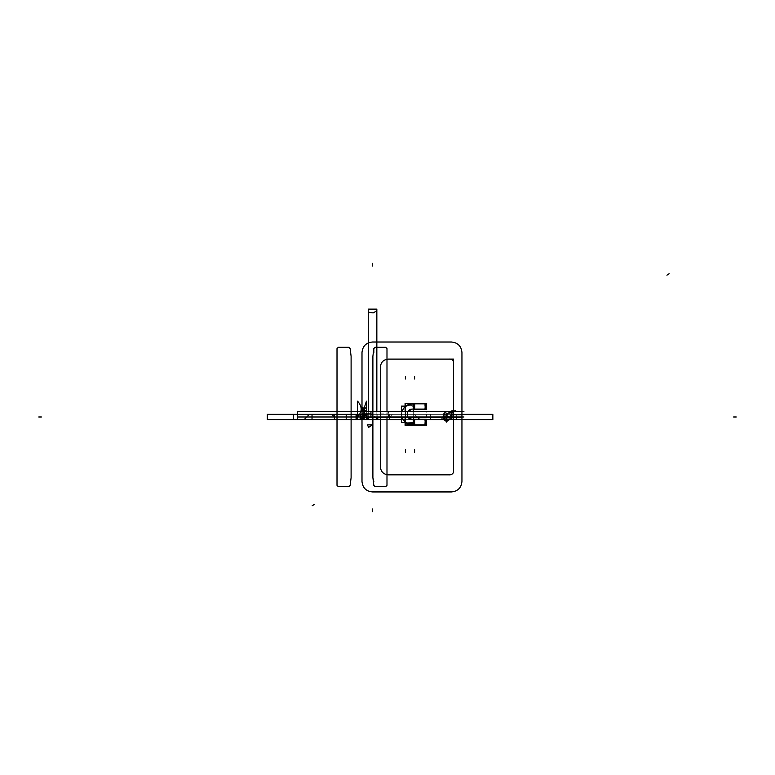 <?xml version="1.0" encoding="UTF-8"?>
<svg xmlns="http://www.w3.org/2000/svg" width="775" height="775" viewBox="0 0 775 775"><rect width="100%" height="100%" fill="white"/><g stroke="black" fill="none" stroke-linecap="round" stroke-linejoin="round"><path stroke-width="0.58" stroke-dasharray="3.88 2.91" d="M359.997 411.719L463.944 411.719M361.993 416.979L426.434 416.979L361.993 416.979L361.993 411.719L361.993 416.979L361.993 411.719L361.993 416.979L372.513 416.979L372.513 411.719L461.948 411.719L451.428 411.719L451.428 416.979L461.948 416.979L461.948 411.719L451.428 411.719L461.948 411.719L461.948 416.979L362.264 417.289L364.628 416.446L364.628 414.344L363.262 414.344L361.993 414.732L361.993 416.989L364.628 416.446L364.628 414.344L361.993 414.732L361.993 416.989L364.628 416.446L364.628 414.344L361.993 414.732L361.993 416.989L364.628 416.446L364.628 414.344L361.993 414.732L362.264 417.289L461.948 416.979L361.993 416.979L361.993 411.719L461.948 411.719L361.993 411.719L451.428 411.719L451.428 416.979L361.993 416.979L372.513 416.979L372.513 411.719L361.993 411.719L361.993 416.979L361.993 411.719L451.428 411.719L361.993 411.719L361.993 416.979L461.948 416.979L461.948 411.719L461.948 416.979L461.939 414.799L451.428 414.799L451.428 417.153M443.542 416.969L453.588 416.979L446.4 421.648L453.588 416.979L443.532 416.979L443.532 415.817L446.168 413.918L446.168 411.719L380.409 411.719L446.168 411.719A2.635 2.635 0 0 0 443.532 414.344L443.532 416.979L388.294 416.979L388.294 411.719L446.168 411.719A2.635 2.635 0 0 0 443.532 414.344L443.532 416.979L443.532 414.344L443.532 415.817L446.168 413.918L446.168 411.719L453.588 411.719L446.168 413.918L443.532 415.817L443.532 417.241L447.601 414.596A2.635 0.949 -123 0 1 446.168 413.918A2.635 0.949 -123 0 0 447.601 414.596L443.523 417.221L446.4 421.648L443.358 416.688L446.749 422.201L443.358 416.688M447.32 417.289L447.32 411.399L387.142 411.399L447.32 411.399L447.32 417.289L387.142 417.289L387.142 411.399L387.142 417.289L447.32 417.289M443.532 417.289L443.532 414.034L443.532 417.289M446.749 422.201L443.542 416.979L388.294 416.979L388.294 411.719L388.294 416.979L388.294 411.719L380.409 411.719L380.409 416.979L380.409 411.719L380.409 416.979L380.409 411.719L446.168 411.719A2.635 2.635 0 0 0 443.532 414.344L443.552 416.543A2.635 0.494 0 0 1 443.532 416.475A2.635 0.494 0 0 1 446.478 415.981A2.635 0.494 0 0 0 443.532 416.475A2.635 0.494 0 0 0 443.552 416.543L443.552 414.683A2.635 2.616 180 0 1 443.532 414.363A2.635 2.616 180 0 0 443.552 414.683L443.532 414.344A2.635 2.635 0 0 1 446.168 411.719L446.168 413.918A2.635 0.949 57 0 0 447.601 414.596L443.532 416.979L445.983 421.009L443.523 417.231L443.532 414.344A2.635 2.635 0 0 1 446.168 411.719L388.294 411.719L388.294 416.979L443.532 416.979L443.532 414.344L443.532 416.979L380.409 416.979L443.532 416.979L445.024 419.411L448.764 416.979L443.532 416.979L450.721 412.562A2.635 1.686 -123 0 1 449.287 412.562A2.635 1.686 57 0 0 450.721 412.562L453.588 411.719L450.721 412.562A2.635 1.686 57 0 1 449.287 412.562L453.588 411.719L449.287 412.562A2.635 1.686 -123 0 0 450.721 412.562L447.601 414.596A2.635 0.949 57 0 1 446.168 413.918L449.287 412.562L443.532 415.817L443.532 416.979L445.983 421.009L443.523 417.221L443.532 414.344A2.635 2.635 0 0 1 446.168 411.719L380.409 411.719L388.294 411.719L380.409 411.719L380.409 416.979L380.409 411.719L388.294 411.719L388.294 416.979L443.532 416.979L443.532 414.344L443.532 416.979L388.294 416.979L388.294 411.719L446.168 411.719A2.635 2.635 0 0 0 443.532 414.344L443.532 416.979L448.764 416.979L388.294 416.979L443.532 416.979L443.532 415.817L446.168 413.918A2.635 0.949 57 0 0 447.601 414.596A2.635 0.949 57 0 1 446.168 413.918L443.532 415.817L443.532 414.344L443.523 417.231L445.983 421.009L443.523 417.231L447.601 414.596A2.635 0.949 -123 0 1 446.168 413.918L446.168 411.719L446.168 413.918L446.168 411.719L388.294 411.719L388.294 416.979L380.409 416.979L443.532 416.979L446.4 421.648L448.25 420.428M444.705 419.614L452.426 414.596L448.279 417.289L453.588 416.979L443.532 416.979L443.532 414.344A2.635 2.635 0 0 1 446.168 411.719L446.168 413.918L443.532 415.817L443.532 414.344A2.635 2.635 0 0 1 446.168 411.719L446.168 413.918L449.287 412.562A2.635 1.686 -123 0 0 450.721 412.562A2.635 1.686 57 0 1 449.287 412.562L446.168 413.918L453.588 411.719L449.287 412.562A2.635 1.686 57 0 0 450.721 412.562L450.721 412.562A2.635 1.686 -123 0 1 449.287 412.562L446.168 413.918L446.168 411.719L453.588 411.719L449.287 412.562A2.635 1.686 -123 0 0 450.721 412.562L453.588 411.719L450.721 412.562A2.635 1.686 -123 0 1 449.287 412.562L453.588 411.719L450.721 412.562L453.588 411.719L446.168 411.719A2.635 2.635 0 0 0 443.532 414.344L446.478 411.738L446.478 415.981L446.478 411.777A2.635 2.616 180 0 0 443.532 414.363A2.635 2.616 180 0 1 446.478 411.777L443.532 414.344L443.532 415.817L446.168 413.918L443.532 415.817L443.532 416.979L443.532 415.817L446.168 413.918A2.635 0.949 -123 0 0 447.601 414.596L443.532 417.241L447.601 414.596A2.635 0.949 57 0 1 446.168 413.918A2.635 0.949 57 0 0 447.601 414.596L448.754 413.85M442.583 417.861L441.895 418.248L443.513 415.439L443.077 417.289L443.513 415.439L446.071 413.618L447.902 414.383L446.071 413.618L443.513 415.439L443.077 417.289M442.845 417.589L447.902 414.383L442.37 417.996M446.574 421.92L443.571 417.289M443.222 417.289L443.222 416.659L449.083 416.659L449.083 417.289M446.138 421.823L453.85 416.785L452.251 414.334L444.53 419.353L452.251 414.334L453.859 416.805L446.138 421.823L453.859 416.805L446.138 421.823L444.53 419.353M445.867 418.858L447.175 419.721M448.27 420.438L446.216 421.774M448.279 417.289L453.588 416.979L446.4 421.648L453.588 416.979L446.4 421.648L443.523 417.231L445.983 421.009L443.523 417.231L443.532 414.344L443.532 416.979L448.764 416.979L445.024 419.411L446.4 421.648L453.588 416.979L446.4 421.648L443.532 416.979L445.024 419.411L448.764 416.979L443.532 416.979L453.588 416.979L446.4 421.648L445.983 421.009M450.314 415.972L451.728 418.19L453.782 416.853L451.379 415.274L450.314 415.972M443.271 417.415L450.992 412.397L443.271 417.415M450.769 412.523L448.928 412.494L453.898 411.699L445.848 411.719L453.908 411.719L445.848 411.719L445.848 414.179L445.848 411.719L453.908 411.728A5.26 5.26 0 0 0 450.469 412.746A5.26 5.26 0 0 1 453.908 411.728L453.908 414.179L445.848 414.179L453.908 414.179L453.908 411.719L449.122 412.407L451.253 411.98L447.504 414.654L445.877 413.743L447.582 414.586L452.803 411.389M449.122 412.407L445.877 413.743L449.122 412.407M453.898 411.699L452.232 410.673M450.372 411.399L448.977 412.523L450.798 412.494L447.504 414.654L450.808 412.513M452.397 412.562L453.801 411.719L451.379 411.719L451.379 413.918L452.397 412.562M453.501 411.699L455.196 410.673M359.997 416.979L463.944 416.979M380.418 411.399L380.409 417.289L388.614 417.289L380.409 417.289L380.409 411.399L388.614 411.399L388.614 417.289L388.614 411.399L380.409 411.399L380.409 417.289M388.294 411.544L388.294 413.889L380.409 413.889L380.409 411.544L380.409 413.889L388.294 413.889L388.294 411.544M443.222 419.721L443.222 416.659L449.083 416.659L449.083 419.721L443.222 419.721M362.002 411.719L362.002 413.889M370.944 411.399L372.853 411.399L372.891 417.289L372.853 411.399L372.891 417.289L370.944 417.289L370.944 411.399L461.948 411.399L461.948 417.289L461.948 411.399L461.948 417.289L461.948 411.399L461.948 417.289L461.948 411.399L461.948 417.289L451.098 417.289L451.098 411.399M372.513 413.889L370.944 413.889M361.993 413.889L361.993 411.544M362.002 417.289L362.002 411.399M362.128 417.289L372.853 417.289L372.891 411.399L372.891 417.289M362.138 411.399L362.051 416.979L362.681 416.979L362.681 415.681C363.097 412.804 363.523 412.804 363.94 415.681L363.94 416.979L364.579 416.979L364.26 412.843L362.361 412.843L362.051 416.979L362.681 416.979L362.681 415.681C363.097 412.804 363.523 412.804 363.94 415.681L363.94 416.979L364.579 416.979L364.26 412.843L362.361 412.843L362.051 416.979L364.579 416.979L364.483 415.458L362.138 415.458L362.051 416.979L364.579 416.979L364.483 415.458L362.138 415.458L362.051 416.979L362.128 411.399L372.853 411.399M372.513 417.153L372.513 414.799L361.993 414.799L361.993 417.153M370.944 417.289L453.007 417.289L453.007 411.399M461.948 417.153L461.948 414.799L461.948 417.153M453.007 417.289L451.098 417.289M451.428 414.799L453.007 414.799M412.029 419.604L426.754 419.604M424.807 425.184L426.434 425.184L426.434 419.294L426.434 424.865L426.434 419.604L401.489 419.604L426.434 419.604L426.434 424.865L426.434 419.604L426.434 424.865L414.606 424.865L414.606 419.604L413.288 419.604L413.288 424.865L412.348 424.865L413.288 424.865L413.288 419.604L413.288 424.865L413.288 419.604L413.288 424.865L413.288 419.604L412.348 419.604L413.288 419.604L413.288 424.865L425.126 424.865L412.348 424.865L405.393 422.249L413.288 424.865L413.288 419.604L413.288 424.865L414.606 424.865L414.606 419.604L425.126 419.604L412.348 419.604L426.434 419.604L401.489 419.604L426.434 419.604L425.126 419.604L425.126 422.239L425.126 419.604L426.434 419.604L425.126 419.604L425.126 424.865L414.606 424.865L414.606 419.604L426.434 419.604L401.489 419.604L426.434 419.604L401.489 419.604L426.434 419.604L412.348 419.604L426.434 419.604L413.288 419.604L413.288 424.865L414.606 424.865L413.288 424.865L413.288 419.604L413.288 424.865L413.288 419.604L425.126 419.604L425.126 424.865L414.606 424.865L426.434 424.865L426.434 419.604L426.434 424.865L414.606 424.865L414.606 419.604L412.348 419.604C406.022 421.232 406.022 407.456 412.348 409.084C406.022 407.456 406.022 421.232 412.348 419.604C405.858 420.844 405.877 407.834 412.348 409.084L426.434 409.084L412.348 409.084L413.288 409.084L413.288 403.823L414.606 403.823L413.288 403.823L413.288 409.084L413.288 403.823L425.126 403.823L425.126 409.084L414.606 409.084L414.606 403.823L426.434 403.823L412.348 403.823L413.288 403.823L413.288 409.084L425.126 409.084L412.348 409.084C405.877 407.834 405.858 420.844 412.348 419.604L413.288 419.604L413.288 424.865L412.348 424.865L414.606 424.865L412.348 424.865L413.288 424.865L413.288 419.604L413.288 424.865L426.434 424.865L426.434 419.294L426.434 425.184L426.434 419.294L424.807 419.294L424.807 425.184L424.807 419.294M414.916 425.184L413.288 425.184L413.288 419.294L414.916 419.294L414.916 425.184L414.916 419.294M414.606 425.039L414.606 422.695L413.288 422.695L413.288 425.039L413.288 422.695L412.348 422.714M413.288 425.184L413.288 419.294L413.288 425.184M413.288 425.291L413.288 403.397L413.288 425.291L413.278 403.397L405.083 403.397L405.083 425.291M413.288 403.455L413.288 404.085L412.348 404.085C406.022 404.502 406.022 404.928 412.348 405.344L413.288 405.344L413.288 405.984L405.393 405.664L405.393 403.765L412.348 403.455M413.288 404.085L412.348 404.085M414.606 403.649L414.606 406.003L413.288 406.003L413.288 403.649L413.288 406.003L412.348 405.984M412.678 419.595A5.26 5.26 0 0 1 407.078 414.344A5.26 5.26 0 0 1 412.678 409.093M407.989 417.289A5.26 5.26 0 0 1 407.989 411.399L407.989 417.289M426.754 409.084L412.029 409.084M414.916 403.513L414.916 409.403L413.288 409.403L413.327 403.513L413.288 409.403L413.288 403.513L413.288 409.403L413.288 403.513L413.288 409.403L413.288 403.513L413.288 409.403L413.288 403.513L414.916 403.513L414.916 409.403M414.286 403.513L414.286 409.403L425.436 409.403L425.436 403.513L414.286 403.513M424.807 403.513L426.434 403.513L426.434 409.403L424.807 409.403L424.807 403.513L424.807 409.403M425.126 403.649L425.126 406.003L426.434 406.003L426.434 403.649L426.434 406.003M426.434 403.513L426.434 409.403L426.434 403.513M426.434 409.084L426.434 403.823L426.434 409.084L425.126 409.084L426.434 409.084L426.434 403.823L425.126 403.823L426.434 403.823L426.434 409.084L425.126 409.084L426.434 409.084L426.434 403.823L412.348 403.823L405.393 406.449L412.348 403.823L425.126 403.823L425.126 409.084L414.606 409.084L425.126 409.084L414.606 409.084L414.606 403.823L413.288 403.823L413.288 409.084L413.288 403.823L413.288 409.084L413.288 403.823L413.288 409.084L413.288 403.823L426.434 403.823L414.606 403.823L425.126 403.823L425.126 409.084L426.434 409.084L426.434 403.823L426.434 409.084L412.348 409.084L414.606 409.084L414.606 403.823L413.288 403.823L413.288 409.084L412.348 409.084L414.606 409.084L414.606 403.823L425.126 403.823L425.126 409.084L425.126 406.458L425.126 409.084L413.288 409.084L413.288 403.823L426.434 403.823L426.434 409.084M426.395 403.823L426.395 406.003M413.327 403.823L413.327 406.003M405.083 417.289L405.083 411.399M413.278 417.289L413.288 411.399M413.288 425.243L413.288 424.613L412.348 424.613M412.348 423.344L413.288 423.344L413.288 422.714M413.327 424.865L413.327 422.695M426.395 424.865L426.395 422.695M426.434 422.695L426.434 425.039L426.434 422.695L425.436 422.695M425.126 422.695L425.126 425.039M425.436 425.184L425.436 419.294L414.286 419.294L414.286 425.184L425.436 425.184M412.029 424.865L426.754 424.865M413.007 424.845A10.521 10.521 0 0 1 401.818 414.344A10.521 10.521 0 0 1 413.007 403.843M402.244 417.289A10.521 10.521 0 0 1 402.244 411.399M413.288 424.865L425.126 424.865L425.126 419.604L425.126 424.865L426.434 424.865L412.348 424.865L405.393 422.249A10.521 10.521 0 0 1 405.393 406.449L405.393 422.249A10.521 10.521 0 0 1 405.393 406.449A10.521 10.521 0 0 0 405.393 422.249L412.348 424.865L405.393 422.249C400.675 416.979 400.675 411.709 405.393 406.449C400.675 411.709 400.675 416.979 405.393 422.249A10.521 10.521 0 0 1 405.393 406.449L405.393 422.249A10.521 10.521 0 0 1 405.393 406.449A10.521 10.521 0 0 0 405.393 422.249L405.393 406.449L413.288 403.823L412.348 403.823L413.288 403.823L413.288 409.084L413.288 403.823M405.713 422.559L405.713 406.129L401.489 406.129L401.489 422.559L405.713 422.559L405.713 406.129M426.754 403.823L412.029 403.823M401.489 417.289L401.489 411.399M405.393 417.289L405.393 411.399L405.393 417.289M361.993 411.719L426.434 411.719L426.434 416.979L426.434 411.719L361.993 411.719L451.428 411.719L451.428 416.979L372.513 416.979L461.948 416.979L451.428 416.979L451.428 411.719L461.948 411.719L372.513 411.719L372.513 416.979L372.513 411.719M361.993 411.399L361.993 417.289M453.588 411.399L453.588 417.289L453.588 411.399M389.612 417.289L389.612 414.344L361.993 414.344L389.612 414.344L389.612 417.289L392.247 414.344L361.993 414.344L414.218 414.344L361.993 414.344L392.247 414.344L389.612 417.289M363.892 415.923L362.254 415.555L362.254 416.156L364.376 415.555L362.254 415.555L362.254 416.156L363.892 415.923M414.586 414.334L417.551 417.289L414.586 414.334M417.231 419.604L419.091 418.839L417.231 419.604M445.218 419.721L448.764 416.979L443.532 416.979L450.721 412.562M364.541 412.843L362.09 412.843L362.109 416.979L363.378 416.979L364.541 412.843L362.09 412.843L362.109 416.979L363.378 416.979L364.541 412.843L362.09 412.843L363.243 416.979L364.521 416.979L364.541 412.843L362.09 412.843L363.243 416.979L364.521 416.979L364.541 412.843M376.844 417.289L376.844 411.399L376.844 417.289M368.27 411.399L368.27 417.289L368.27 411.399L368.27 416.592L373.114 415.817L375.991 417.289L373.114 415.817L368.27 416.592L368.27 411.399M448.764 416.979L443.532 416.979M362.254 415.574L364.366 416.175L364.376 415.574L362.254 415.574L364.366 416.175L364.376 415.574L362.254 415.574M362.254 416.727L364.376 416.892L362.254 416.727M362.312 416.979L364.308 414.344L362.312 414.344L362.312 416.979L364.308 414.344L362.312 414.344L362.312 416.979L364.308 414.344L362.312 414.344L362.312 416.979L364.308 414.344L362.312 414.344L362.312 416.979M363.504 415.458L362.099 416.979L364.521 416.979L364.521 414.48L362.099 416.979L364.521 416.979L364.521 414.48L363.504 415.458M362.254 416.737L364.376 416.737L362.254 416.737M364.521 416.979L362.099 414.48L362.099 416.979L364.521 416.979L362.099 414.48L362.099 416.979L364.521 416.979M443.552 418.616A2.635 1.86 180 0 0 443.852 419.721M445.344 420.602A2.635 1.86 180 0 0 446.478 420.68M388.294 414.344L388.294 416.979L380.409 416.979L388.294 416.979L388.294 414.344M388.294 411.399L388.294 417.289M362.138 412.843L362.138 416.979L364.483 416.979L364.483 412.843L362.138 412.843L362.138 416.979L364.483 416.979L364.483 412.843L362.138 412.843L362.138 416.979L364.483 416.979L364.483 412.843L362.138 412.843L362.138 416.979L364.483 416.979L364.483 412.843L362.138 412.843L362.138 416.979L364.483 416.979L364.483 412.843L362.138 412.843L362.138 416.979L364.483 416.979L364.483 412.843L362.138 412.843L362.138 416.979L364.483 416.979L364.483 412.843L362.138 412.843L362.138 416.979L364.483 416.979L364.483 412.843L362.138 412.843L362.138 416.979L364.483 416.979L364.483 412.843L362.138 412.843L362.138 416.979L364.483 416.979L364.483 412.843L362.138 412.843L362.138 416.979L364.483 416.979L364.483 412.843L362.138 412.843L362.138 416.979L364.483 416.979L364.483 412.843L362.138 412.843L362.138 416.979L364.483 416.979L364.483 412.843L362.138 412.843L362.138 416.979L364.483 416.979L364.483 412.843L362.138 412.843L362.138 416.979L364.483 416.979L364.483 412.843L362.138 412.843L362.138 416.979L364.483 416.979L364.483 412.843L362.138 412.843L362.138 416.979L364.483 416.979L364.483 412.843L362.138 412.843L362.138 416.979L364.483 416.979L364.483 412.843L362.138 412.843L362.138 416.979L364.483 416.979L364.483 412.843L362.138 412.843L362.138 416.979L364.483 416.979L364.483 412.843L362.138 412.843L362.138 416.979L364.483 416.979L364.483 412.843L362.138 412.843L362.138 416.979L364.483 416.979L364.483 412.843L362.138 412.843L362.138 416.979L364.483 416.979L364.483 412.843L362.138 412.843L362.138 416.979L364.483 416.979L364.483 412.843L362.138 412.843L362.138 416.979L364.483 416.979L364.483 412.843L362.138 412.843L362.138 416.979L364.483 416.979L364.483 412.843L362.138 412.843L362.138 416.979L364.483 416.979L364.483 412.843L362.138 412.843L362.138 416.979L364.483 416.979L364.483 412.843L362.138 412.843M380.409 411.719L380.409 416.979L380.409 411.719M411.971 414.344L361.993 414.344L411.971 414.344L411.971 419.604L411.971 414.344M372.513 417.289L372.513 411.399M451.428 414.344L451.428 411.719L451.428 414.344M461.948 416.979L461.948 411.719L461.948 416.979L461.948 411.719L461.948 416.979L372.513 416.979M426.434 414.344L361.993 414.344L426.434 414.344L426.434 417.289L426.434 414.344M377.774 414.344L377.774 417.289L377.774 414.344L456.688 414.344L377.774 414.344M443.222 419.604L449.548 419.604L443.222 419.604M456.688 417.289L456.688 414.344L456.688 417.289M386.987 417.289L386.987 411.399L386.987 417.289M414.606 425.184L414.606 419.294M405.393 406.449L412.348 403.823L405.393 406.449A10.521 10.521 0 0 0 405.393 422.249L405.393 406.449A10.521 10.521 0 0 0 405.393 422.249M412.348 419.604C405.858 420.844 405.877 407.834 412.348 409.084M362.051 416.979L364.579 416.979L364.502 411.399L364.579 416.979L364.26 412.843L362.361 412.843L362.051 416.979L364.579 416.979L364.26 412.843L362.361 412.843L362.051 416.979L362.681 416.979L362.681 415.681C363.097 412.804 363.523 412.804 363.94 415.681L363.94 416.979L364.579 416.979L364.492 411.399L364.579 416.979L363.94 416.979L363.94 415.681C363.523 412.804 363.097 412.804 362.681 415.681L362.681 416.979L362.051 416.979L364.579 416.979L362.051 416.979L362.138 415.08L362.051 416.979M367.912 417.289L367.912 414.344L361.993 414.344L461.948 414.344L361.993 414.344L367.912 414.344L367.912 417.289M425.126 403.513L425.126 409.403M366.604 417.289L366.604 414.344L361.993 414.344L430.387 414.344L361.993 414.344L366.604 414.344L366.604 417.289M367.253 417.289L367.253 414.344L363.31 414.344L363.31 417.289L363.31 414.344L363.31 417.289L363.31 414.344L367.253 414.344L363.31 414.344L367.253 414.344L367.253 417.289M430.387 417.289L430.387 414.344L430.387 417.289M425.126 424.865L426.434 424.865L425.126 424.865M425.126 403.823L426.434 403.823L425.126 403.823M366.41 416.989L366.41 411.399L366.41 416.989L363.097 411.399L366.41 416.989M443.532 416.475L443.532 414.344L443.532 416.475M443.222 417.444L447.805 414.46L443.222 417.444M443.532 417.241L444.259 416.766L443.532 417.241M453.675 411.719L450.643 412.62L453.675 411.719M426.434 425.184L426.434 419.294L426.434 425.184"/><path stroke-width="1.16" d="M359.997 411.719L463.944 411.719M446.574 421.92L443.358 416.96M444.53 419.353L446.749 422.201L443.358 416.688M443.726 417.289L445.983 421.009L445.024 419.411L448.279 417.289L445.024 419.401L445.983 421.009L445.024 419.411L448.279 417.289L444.705 419.614M449.083 416.659L449.083 419.721L443.222 419.721L443.222 416.659M448.25 420.428L453.075 417.289M444.792 419.556L445.867 418.858M447.175 419.721L448.27 420.438M453.859 416.805L446.39 421.658M441.915 418.238L443 417.589M452.823 411.399L452.232 410.673L450.372 411.399M454.586 411.399L455.196 410.673L452.803 411.389M359.997 416.979L463.944 416.979M362.002 413.889L362.002 411.719M361.993 411.399L461.948 411.399L461.948 352.538C461.319 346.144 457.812 342.637 451.428 342.017L372.513 342.017C366.129 342.637 362.623 346.144 361.993 352.538L361.993 411.399L361.993 352.538C362.623 346.144 366.129 342.637 372.513 342.017C366.129 342.637 362.623 346.144 361.993 352.538C362.623 346.144 366.129 342.637 372.513 342.017L451.428 342.017C457.812 342.637 461.319 346.144 461.948 352.538C461.319 346.144 457.812 342.637 451.428 342.017C457.812 342.637 461.319 346.144 461.948 352.538L461.939 416.979M372.891 411.399L372.891 356.277L372.891 411.399L372.891 356.277L373.831 348.595L373.831 352.538L373.831 348.595L375.148 347.278L373.831 348.595L375.148 347.278L385.669 347.278L375.148 347.278L385.669 347.278L386.987 348.595L385.669 347.278L386.987 348.595L386.987 411.399L386.987 348.595L386.987 411.399L386.987 348.595L385.669 347.278L375.148 347.278L373.831 348.595L372.891 356.277L372.853 417.289L372.891 477.681L373.831 485.363L375.148 486.681L385.669 486.681L386.987 485.363L386.987 417.289L386.987 485.363L386.987 417.289L386.987 485.363L385.669 486.681L386.987 485.363L385.669 486.681L375.148 486.681L385.669 486.681L375.148 486.681L373.831 485.363L375.148 486.681L373.831 485.363L372.891 477.681L373.831 481.42L372.891 477.681L372.891 417.289M361.993 417.289L361.993 481.42L361.993 417.289L361.993 481.42L361.993 417.289L370.944 417.289L370.944 411.399M372.513 411.544L372.513 413.889M370.944 413.889L361.993 413.889M362.002 411.399L362.051 408.716L362.138 411.399M453.007 414.799L461.948 414.799L461.939 411.399M461.948 417.289L461.948 481.42C461.319 487.804 457.812 491.311 451.428 491.941C457.812 491.311 461.319 487.804 461.948 481.42C461.319 487.804 457.812 491.311 451.428 491.941L372.513 491.941C366.129 491.311 362.623 487.804 361.993 481.42C362.623 487.804 366.129 491.311 372.513 491.941C366.129 491.311 362.623 487.804 361.993 481.42C362.623 487.804 366.129 491.311 372.513 491.941L451.428 491.941C457.812 491.311 461.319 487.804 461.948 481.42L461.948 417.289L453.007 417.289L453.007 411.399M451.098 417.289L451.098 411.399M451.428 417.153L451.428 414.799M370.944 417.289L453.007 417.289M372.513 411.719L372.513 416.979L372.513 411.719M451.428 416.979L451.428 411.719L451.428 416.979M412.029 419.604L426.754 419.604M405.083 417.289L405.083 425.291L413.288 425.291L413.278 417.289L413.327 422.695M413.288 404.085L412.348 404.085M414.606 403.649L414.606 406.003L412.348 405.984M412.678 419.595A5.26 5.26 0 0 1 407.989 417.289L412.348 419.604M412.348 409.084L407.989 411.399A5.26 5.26 0 0 1 412.678 409.093M426.754 409.084L412.029 409.084M424.807 403.513L426.434 403.513L426.395 409.403L426.395 406.003M424.807 409.403L426.434 409.403M426.434 406.003L425.126 406.003L425.126 403.649M425.436 403.513L425.436 409.403L414.286 409.403L414.286 403.513L425.436 403.513M414.606 403.823L414.606 409.084L414.606 403.823M425.126 409.084L425.126 403.823L425.126 409.084M414.916 403.513L413.327 403.823M413.327 406.003L413.288 409.403L414.916 409.403M413.288 403.513L413.288 411.399L413.278 403.397L405.083 403.397L405.083 411.399M405.083 425.291L413.288 425.291L413.288 417.289M413.288 424.613L412.348 424.613C406.022 424.187 406.022 423.77 412.348 423.344L413.288 423.344M414.606 425.039L414.606 422.695L405.393 423.024L405.393 424.923L412.348 425.243M414.916 425.184L413.327 424.865M414.916 419.294L413.288 419.294M414.286 425.184L414.286 419.294L425.436 419.294L425.436 425.184L414.286 425.184M414.606 419.604L414.606 424.865L414.606 419.604M425.126 424.865L425.126 419.604L425.126 424.865M424.807 425.184L426.395 424.865M426.395 422.695L426.434 419.294L424.807 419.294M425.126 425.039L425.126 422.695L426.434 422.695M426.434 425.184L426.434 419.294M412.029 424.865L426.754 424.865M413.007 424.845A10.521 10.521 0 0 1 402.244 417.289M402.244 411.399A10.521 10.521 0 0 1 413.007 403.843M426.754 403.823L412.029 403.823M405.713 422.559L401.489 422.559L401.489 417.289M401.489 411.399L401.489 406.129L405.713 406.129M405.393 422.249L405.393 417.289L405.393 422.249L412.348 424.865L405.393 422.249L405.393 417.289L405.393 422.249L412.348 424.865M405.393 406.449L405.393 411.399L405.393 406.449L405.393 411.399L405.393 406.449L412.348 403.823M446.168 474.843L388.294 474.843C383.509 474.377 380.874 471.743 380.409 466.947L380.409 417.289L380.409 466.947C380.874 471.743 383.509 474.377 388.294 474.843C383.509 474.377 380.874 471.743 380.409 466.947C380.874 471.743 383.509 474.377 388.294 474.843L446.168 474.843M380.409 411.399L380.409 367.001C380.874 362.206 383.509 359.581 388.294 359.116L453.588 359.116L453.588 411.399L453.588 359.116L388.294 359.116L448.764 359.116C451.098 358.941 452.707 359.823 453.588 361.741L453.588 411.399L453.588 361.741C452.707 359.823 451.098 358.941 448.764 359.116L388.294 359.116C383.509 359.581 380.874 362.206 380.409 367.001C380.874 362.206 383.509 359.581 388.294 359.116C383.509 359.581 380.874 362.206 380.409 367.001L380.409 411.399M453.588 417.289L453.588 472.207C452.707 474.135 451.098 475.007 448.764 474.843L388.294 474.843L448.764 474.843C451.098 475.007 452.707 474.135 453.588 472.207L453.588 417.289M334.383 416.979L334.383 419.604L389.612 419.604L389.612 417.289L389.612 419.604L389.612 417.289L389.612 419.604L334.383 419.604L389.612 419.604L334.383 419.604L334.383 416.979L331.748 414.344L334.383 416.979M361.993 414.344L309.409 414.334L304.904 418.839L306.764 419.604L401.489 419.604L306.764 419.604L304.904 418.839L309.409 414.334L361.993 414.344L334.383 414.344L334.383 419.604L334.383 414.344L361.993 414.344L312.025 414.344L312.025 419.604L401.489 419.604L312.025 419.604L312.025 414.344L361.993 414.344L297.552 414.344L297.552 419.604L401.489 419.604L297.552 419.604L297.552 414.344L361.993 414.344L357.391 414.344L357.391 419.604L367.912 419.604L367.912 417.289L367.912 419.604L367.912 417.289L367.912 419.604L357.391 419.604L367.912 419.604L357.391 419.604L357.391 414.344L357.391 419.604L357.391 414.344L361.993 414.344L356.074 414.344L356.074 419.604L401.489 419.604L356.074 419.604L366.604 419.604L366.604 417.289L366.604 419.604L366.604 417.289L366.604 419.604L356.074 419.604L366.604 419.604L356.074 419.604L356.074 414.344L356.074 419.604L356.074 414.344L356.074 419.604L356.074 414.344L293.609 414.344L293.609 419.604L401.489 419.604L293.609 419.604L293.609 414.344L361.993 414.344M362.497 417.677L360.133 416.204L360.133 418.839L364.347 418.839L360.133 416.204L360.133 418.839L364.347 418.839L362.497 417.677M446.478 420.68A2.635 1.86 180 0 1 443.552 418.616M366.439 410.779L366.439 407.853L362.312 408.28L362.312 410.779L366.439 410.779L366.439 407.853L362.312 408.28L362.312 410.779L366.439 410.779L366.439 408.28L362.312 407.853L362.312 410.779L366.439 410.779L366.439 408.28L362.312 407.853L362.312 410.779L366.439 410.779M418.481 419.294L419.091 418.839L417.551 417.289L419.091 418.839L418.481 419.294M368.745 427.296L372.484 424.865L367.253 424.865L368.745 427.296L372.484 424.865L367.253 424.865L368.745 427.296L372.484 424.865L367.253 424.865L368.745 427.296L372.484 424.865L367.253 424.865L368.745 427.296M312.17 505.765L314.379 504.331M445.983 421.009L445.024 419.411L448.279 417.289M368.27 419.604L376.844 419.604L376.844 417.289L376.844 419.604L368.27 419.604L368.27 417.289L368.27 419.604M376.844 411.399L376.844 309.138L368.27 309.138L368.27 411.399L368.27 309.138L376.844 309.138L376.844 411.399L376.844 310.804L373.114 312.926L368.27 312.151L368.27 411.399L368.27 312.151L373.114 312.926L376.844 310.804L376.844 411.399M669.125 273.74L666.917 275.173M375.991 417.289L376.844 417.938L376.844 417.289L376.844 417.938L375.991 417.289M736.25 416.979L733.615 416.979M38.75 416.979L41.385 416.979M443.852 419.721A2.635 1.86 180 0 0 445.344 420.602M362.768 418.839L362.264 417.289L362.768 418.839L360.133 418.839L362.768 418.839M361.993 416.979L360.133 414.625L360.133 418.839L360.133 414.625L361.993 416.979L297.552 416.979L361.993 416.979M372.513 263.364L372.513 265.99M372.513 411.399L372.513 417.289M297.552 411.719L297.552 416.979L297.552 411.719L361.993 411.719L297.552 411.719M372.513 511.636L372.513 509.01M346.212 419.604L346.212 414.344L267.307 414.344L267.307 419.604L346.212 419.604L346.212 414.344L267.307 414.344L267.307 419.604L346.212 419.604M451.428 417.289L451.428 411.399M377.774 417.289L377.774 419.604L377.774 417.289M426.434 419.604L443.222 419.604L426.434 419.604L443.222 419.604L426.434 419.604L430.387 419.604L430.387 417.289L430.387 419.604L426.434 419.604M449.548 419.604L456.688 419.604L456.688 417.289L456.688 419.604L449.548 419.604L492.852 419.604L492.852 414.344L461.948 414.344L492.852 414.344L492.852 419.604L449.548 419.604M414.606 452.309L414.606 449.684L414.606 452.309M356.733 414.344L356.733 419.604L360.685 419.604L360.685 414.344L356.733 414.344L356.733 419.604L360.685 419.604L360.685 414.344L356.733 414.344L356.733 419.604L360.685 419.604L360.685 414.344L356.733 414.344L356.733 419.604L360.685 419.604L360.685 414.344L356.733 414.344M405.393 376.388L405.393 379.014M364.502 411.399L364.579 408.716L362.051 408.716L362.138 410.614L362.051 408.716L364.579 408.716L362.051 408.716L364.579 408.716L364.492 411.399M350.164 348.595L348.847 347.278L338.326 347.278L337.009 348.595L337.009 485.363L338.326 486.681L348.847 486.681L350.164 485.363L351.104 477.681L351.104 356.277L350.164 348.595L348.847 347.278L338.326 347.278L337.009 348.595L337.009 485.363L338.326 486.681L348.847 486.681L350.164 485.363L351.104 477.681L351.104 356.277L350.164 348.595L348.847 347.278L338.326 347.278L337.009 348.595L337.009 485.363L338.326 486.681L348.847 486.681L350.164 485.363L351.104 477.681L351.104 356.277L350.164 348.595L348.847 347.278L338.326 347.278L337.009 348.595L337.009 485.363L338.326 486.681L348.847 486.681L350.164 485.363L351.104 477.681L351.104 356.277L350.164 348.595M414.606 376.388L414.606 379.014L414.606 376.388M414.606 403.513L414.606 409.403M405.393 452.3L405.393 449.665M367.253 419.604L367.253 417.289L367.253 419.604L367.253 417.289L367.253 419.604L363.31 419.604L367.253 419.604M363.31 417.289L363.31 419.604L363.31 417.289M425.126 425.184L425.126 419.294M357.575 401.188L357.575 416.989C362.303 411.719 362.303 406.449 357.575 401.188L357.575 416.989C362.303 411.719 362.303 406.449 357.575 401.188M366.41 411.399L366.41 401.188L363.097 411.399L366.41 401.188L366.41 411.399M443.077 417.289L442.399 417.977M413.288 411.399L413.288 409.403"/></g></svg>

